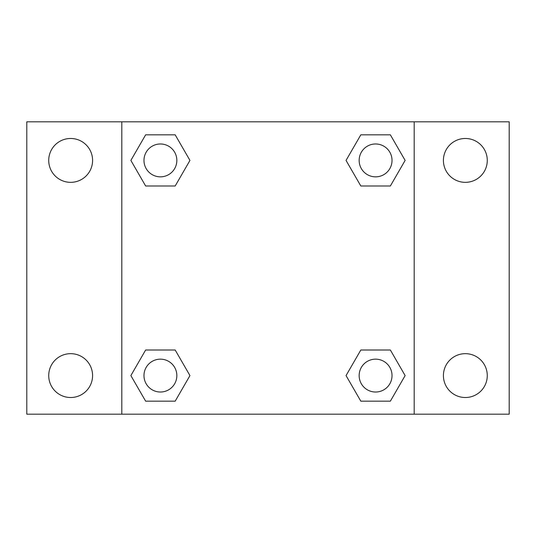 <?xml version="1.0" encoding="UTF-8"?>
<svg xmlns="http://www.w3.org/2000/svg" width="536" height="536" viewBox="0 0 536 536"><rect width="100%" height="100%" fill="white"/><g stroke="black" fill="none" stroke-linecap="round" stroke-linejoin="round"><path stroke-width="0.8" d="M70.652 397.518A21.929 21.929 0 0 0 89.646 364.627A21.929 21.929 0 0 0 51.664 364.627A21.929 21.929 0 0 0 70.652 397.518M465.349 397.518A21.929 21.929 0 0 0 484.336 364.627A21.929 21.929 0 0 0 446.354 364.627A21.929 21.929 0 0 0 465.349 397.518M465.349 182.34A21.929 21.929 0 0 0 484.336 149.444A21.929 21.929 0 0 0 446.354 149.444A21.929 21.929 0 0 0 465.349 182.34M70.652 182.34A21.929 21.929 0 0 0 89.646 149.444A21.929 21.929 0 0 0 51.664 149.444A21.929 21.929 0 0 0 70.652 182.34M509.2 414.181L26.8 414.181L26.8 121.819L509.2 121.819L509.2 414.181M145.638 350.008L175.178 350.008L189.952 375.589L175.178 401.169L145.638 401.169L130.871 375.589L145.638 350.008L175.178 350.008L145.638 350.008M360.822 134.831L390.362 134.831L405.129 160.411L390.362 185.992L360.822 185.992L346.048 160.411L360.822 134.831L390.362 134.831L360.822 134.831M121.819 414.181L121.819 121.819M414.181 121.819L414.181 414.181M145.638 134.831L175.178 134.831L189.952 160.411L175.178 185.992L145.638 185.992L130.871 160.411L145.638 134.831L175.178 134.831L145.638 134.831M360.822 350.008L390.362 350.008L405.129 375.589L390.362 401.169L360.822 401.169L346.048 375.589L360.822 350.008L390.362 350.008L360.822 350.008M390.362 401.169L360.822 401.169L390.362 401.169M392.024 375.589A16.428 16.428 0 0 0 367.374 361.358A16.428 16.428 0 0 0 367.374 389.819A16.428 16.428 0 0 0 392.024 375.589M175.178 401.169L145.638 401.169L175.178 401.169M176.84 375.589A16.428 16.428 0 0 0 152.197 361.358A16.428 16.428 0 0 0 152.197 389.819A16.428 16.428 0 0 0 176.84 375.589M390.362 185.992L360.822 185.992L390.362 185.992M392.024 160.411A16.428 16.428 0 0 0 367.374 146.181A16.428 16.428 0 0 0 367.374 174.642A16.428 16.428 0 0 0 392.024 160.411M175.178 185.992L145.638 185.992L175.178 185.992M176.84 160.411A16.428 16.428 0 0 0 152.197 146.181A16.428 16.428 0 0 0 152.197 174.642A16.428 16.428 0 0 0 176.84 160.411"/></g></svg>
